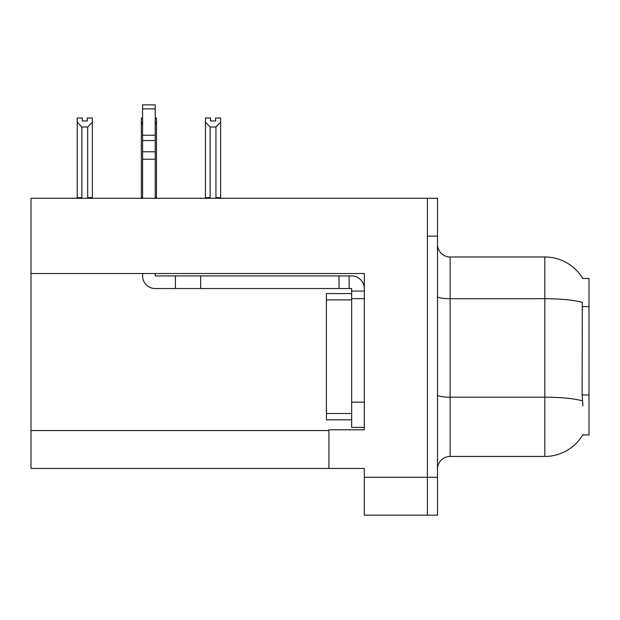 <?xml version="1.0" encoding="UTF-8"?>
<svg xmlns="http://www.w3.org/2000/svg" width="620" height="620" viewBox="0 0 620 620"><rect width="100%" height="100%" fill="white"/><g stroke="black" fill="none" stroke-linecap="round" stroke-linejoin="round"><path stroke-width="0.93" d="M31 273.513L364.289 273.513L364.289 402.155L351.656 402.155L351.656 427.405L364.289 427.405L364.289 402.155L364.289 429.807L328.933 429.807L328.933 468.433L31 468.433L31 198.276L427.405 198.276L427.405 515.15L364.289 515.15L364.289 477.276L427.405 477.276L427.405 515.15L437.503 515.15L437.503 477.276L427.405 477.276L427.405 236.15L437.503 236.15L437.503 477.276M328.933 468.433L364.289 468.433L364.289 477.276M582.932 405.945L582.118 394.979L582.304 302.32A44.183 7.673 180 0 0 544.817 298.708L544.817 256.974A44.183 44.183 0 0 1 582.8 278.597A44.183 44.183 0 0 0 544.817 256.974A44.183 44.183 0 0 1 582.707 278.442L589 278.442L589 434.984L582.707 434.984L582.932 434.604A44.183 44.183 0 0 1 544.817 456.444L450.128 456.444A12.625 12.625 0 0 0 437.503 469.069M427.405 198.276L437.503 198.276L437.503 236.15M582.707 278.442A44.183 44.183 0 0 0 544.817 256.974L450.128 256.974A12.625 12.625 0 0 1 437.503 244.35A12.625 12.625 0 0 0 450.128 256.974L450.128 456.444M215.566 120.977L210.521 120.977L215.566 120.977L215.566 117.986L220.619 117.986L220.619 122.179L215.946 126.999L210.141 126.999L210.141 197.641L209.521 198.276M216.566 198.276L215.946 197.641L215.946 126.999M215.946 197.641L220.619 197.641L220.619 198.276L220.619 122.179M210.141 126.999L205.468 122.179L205.468 117.986L210.521 117.986L210.521 120.977M210.141 197.641L205.468 197.641L205.468 198.276M205.468 122.179L205.468 197.641L205.468 122.179M142.6 117.986L141.337 117.986L141.337 198.276M155.225 117.986L156.488 117.986L156.488 197.641L155.225 197.641M156.488 122.179L155.225 124.325M142.6 124.325L141.337 122.179L141.337 197.641L142.6 197.641M156.488 197.641L156.488 198.276M87.304 120.977L82.258 120.977L87.304 120.977L87.304 117.986L92.357 117.986L92.357 122.179L87.684 126.999L81.879 126.999L81.879 197.641L77.206 197.641L77.206 198.276M81.879 126.999L77.206 122.179L77.206 117.986L82.258 117.986L82.258 120.977M81.879 197.641L81.259 198.276M77.206 122.179L77.206 197.641M92.357 122.179L92.357 197.641L87.684 197.641L87.684 126.999M88.303 198.276L87.684 197.641M92.357 197.641L92.357 198.276M141.337 122.179L141.337 197.641M142.6 273.513L142.6 275.916A12.625 12.625 0 0 0 155.225 288.54L175.421 288.54L175.421 275.916L351.656 275.916A12.625 12.625 0 0 1 364.281 288.548M364.289 291.067L351.656 291.067L351.656 288.54L349.13 288.54L349.13 275.916M364.289 298.638L351.656 298.638L351.656 291.067M351.656 402.155L351.664 293.586L326.415 293.586L326.415 419.833L351.656 419.833M351.656 427.405L364.289 427.405M175.421 288.54L339.031 288.54L339.031 275.916M349.13 288.54L339.031 288.54M155.225 273.513L155.225 275.916L175.421 275.916M142.6 198.276L142.6 159.201L155.225 159.201L155.225 198.276M155.225 108.88L142.6 108.88L142.6 104.85L155.225 104.85L155.225 159.201M142.6 159.201L142.6 151.792L155.225 151.792M155.225 140.546L142.6 140.546L142.6 108.88M142.6 140.546L142.6 151.792M155.225 135.23L142.6 135.23M31 430.567L328.933 430.567M589 306.606L582.118 306.606M589 394.979L582.118 394.979M544.817 456.444L544.817 298.708L450.128 298.708A12.625 2.193 -0 0 1 437.503 296.515M582.436 400.822A44.183 7.673 180 0 0 544.817 397.18L450.128 397.18A12.625 2.193 0 0 1 437.503 394.987M200.671 288.54L200.671 275.916M326.415 413.517L351.656 413.517M326.415 299.902L351.656 299.902"/></g></svg>
